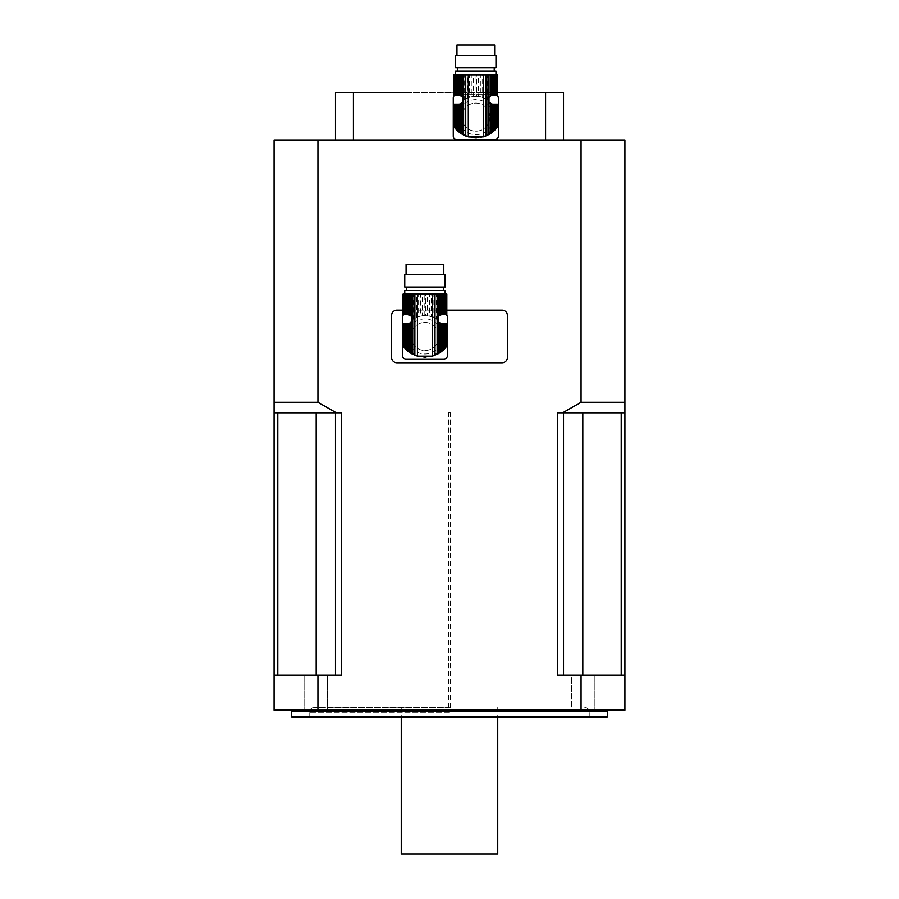 <?xml version="1.0" encoding="UTF-8"?>
<svg xmlns="http://www.w3.org/2000/svg" width="899" height="899" viewBox="0 0 899 899"><rect width="100%" height="100%" fill="white"/><g stroke="black" fill="none" stroke-linecap="round" stroke-linejoin="round"><path stroke-width="0.67" stroke-dasharray="4.5 3.37" d="M407.674 324.876L407.674 323.483L408.753 323.415L406.606 326.652L406.606 323.483L404.797 323.483L404.797 331.304L405.595 323.483M406.606 326.652L405.595 328.843M407.674 323.483L406.606 323.483M404.797 331.304L404.797 348.228L404.089 347.407L404.089 323.483L404.797 323.483M403.595 323.483L403.235 346.295L404.101 323.483L404.101 347.407L404.101 323.483M403.235 346.295L403.235 323.483M446.859 323.483L446.825 346.048L446.275 346.789L445.78 323.483L445.78 347.407L445.072 348.228L445.072 331.304L441.128 323.415A20.789 20.789 0 0 1 425.879 357.229M445.072 341.631L443.263 346.272L439.589 351.217L433.127 355.577L425.688 357.24L429.475 356.757M424.935 357.251L425.688 357.24L424.935 357.251M418.619 356.274L424.193 357.24L416.743 355.577L411.821 352.599L407.674 348.048L404.797 341.631M423.991 357.229A20.789 20.789 0 0 1 408.753 323.415M444.286 328.843L444.286 323.483L445.78 323.483L445.78 347.407L445.78 323.483M445.072 331.304L445.072 323.483M442.196 324.876L442.196 323.483L444.286 323.483M443.263 326.652L443.263 323.483M446.825 323.483L446.646 346.295M441.128 323.415L442.196 323.483M445.072 314.706L445.072 294.097L444.286 294.097L444.286 314.706L445.78 314.706L445.78 294.097L446.859 294.097M442.196 348.048L442.196 351.015L444.286 349.082L444.286 344.081M443.263 350.071L443.263 346.272M443.263 314.706L443.263 294.097L442.196 294.097L442.196 314.706L444.286 314.706M442.196 351.015L440.903 352.026L440.903 349.778M440.903 352.026L439.589 352.925L439.589 351.217M439.589 352.925L438.049 353.858L438.049 352.599M438.049 353.858L436.532 354.633L436.532 353.723M436.532 354.633L434.801 355.386L434.801 354.768M434.801 355.386L433.127 355.577M433.127 355.982L431.25 356.274M429.475 356.869L431.25 356.51M422.361 315.83L425.688 315.684L425.688 294.097L422.361 294.097L422.361 315.83L420.395 316.178L420.395 294.097L422.361 294.097M424.193 315.684L424.193 294.097M415.068 318.167L418.619 316.662L418.619 294.097L415.068 294.097L415.068 318.167L413.338 319.212L413.338 294.097L415.068 294.097M416.743 317.358L416.743 294.097M415.068 354.768L416.743 355.577M411.821 352.599L411.821 353.858L413.338 354.633L413.338 353.723M411.742 321.381A4.383 4.383 0 0 0 412.304 319.943L411.821 294.097L408.966 294.097L408.966 314.819L407.674 314.706L407.674 294.097L408.966 294.097M411.821 316.931L410.281 315.347L410.281 294.097M408.966 349.778L408.966 352.026L410.281 352.925L410.281 351.217M406.606 346.272L406.606 350.071L407.674 351.015L407.674 348.048M405.595 314.706L406.606 314.706L406.606 294.097L404.797 294.097L445.117 294.097L404.764 294.097L404.797 314.706L405.595 314.706L405.595 294.097M404.797 348.228L405.595 349.082L405.595 344.081M404.764 290.579L445.117 290.579M446.859 314.706L446.646 294.097M446.825 314.706L446.825 294.097M446.646 314.706L446.275 294.097M445.072 294.097L445.78 294.097L446.275 314.706M444.286 349.082L445.072 348.228M443.263 294.097L444.286 294.097M442.196 314.706L440.903 314.819L440.903 294.097L442.196 294.097M440.903 294.097L439.589 294.097L439.589 315.347L438.049 316.931L438.049 294.097L439.589 294.097M440.903 314.819L439.589 315.347M438.049 294.097L436.532 294.097L436.532 319.212L437.566 319.943A4.383 4.383 0 0 0 438.128 321.381M438.049 316.931L437.566 319.943A20.789 20.789 0 0 0 412.304 319.943L413.338 319.212M436.532 319.212L434.801 318.167L434.801 294.097L436.532 294.097M434.801 294.097L433.127 294.097L433.127 317.358L434.801 318.167M433.127 317.358L431.25 316.662L431.25 294.097L433.127 294.097M431.25 294.097L429.475 294.097L429.475 316.178L431.25 316.662M429.475 316.178L427.508 315.83L427.508 294.097L429.475 294.097M427.508 294.097L425.688 294.097M425.688 315.684L427.508 315.83M420.395 294.097L418.619 294.097M418.619 316.662L420.395 316.178M418.619 356.51L416.743 355.982M415.068 355.386L413.338 354.633M413.338 294.097L411.821 294.097M411.821 353.858L410.281 352.925M410.281 315.347L408.966 314.819M408.966 352.026L407.674 351.015M407.674 294.097L406.606 294.097M406.606 314.706L407.674 314.706M406.606 350.071L405.595 349.082M404.797 314.706L404.089 314.706L404.089 294.097L404.797 294.097M404.089 294.097L404.101 314.706M403.595 314.706L403.595 294.097M403.235 294.097L403.235 314.706M404.764 287.073L445.117 287.073M424.935 290.579L443.364 290.579L424.935 290.579M443.803 264.261L406.078 264.261M404.764 274.791L445.117 274.791M402.392 355.498L402.392 317.426A3.506 3.506 0 0 1 405.899 313.92L443.971 313.92A3.506 3.506 0 0 1 447.477 317.426L447.477 355.498A3.506 3.506 0 0 1 443.971 359.016L405.899 359.016A3.506 3.506 0 0 1 402.392 355.498M403.685 314.706A3.506 3.506 0 0 1 405.899 313.92L443.971 313.92A3.506 3.506 0 0 1 446.196 314.706M438.116 352.543A4.383 4.383 0 0 1 441.016 349.644A4.383 4.383 0 0 0 438.116 352.543M411.764 352.543A4.383 4.383 0 0 0 408.854 349.644A4.383 4.383 0 0 1 411.764 352.543M410.899 336.462A14.036 14.036 0 0 0 431.958 348.621A14.036 14.036 0 0 0 431.958 324.314A14.036 14.036 0 0 0 410.899 336.462A14.036 14.036 0 0 0 431.958 348.621A14.036 14.036 0 0 0 431.958 324.314A14.036 14.036 0 0 0 410.899 336.462M458.557 105.565L458.557 104.16L459.625 104.104L457.49 107.341L457.49 104.16L455.681 104.16L455.681 111.993L456.467 104.16M457.49 107.341L456.467 109.532M458.557 104.16L457.49 104.16M455.681 111.993L455.681 128.905L454.973 128.085L454.973 104.16L455.681 104.16M454.478 104.16L454.478 127.467L454.973 104.16M454.119 126.984L454.119 104.16M497.698 126.737L497.158 104.16L496.664 128.085L495.956 128.905L495.956 111.993L492 104.104A20.789 20.789 0 0 1 476.762 137.918M495.956 122.309L494.147 126.961L490.472 131.895L484.01 136.255L476.56 137.929L480.358 137.435M475.818 137.94L475.077 137.929L475.818 137.94M469.503 136.951L475.077 137.929L467.626 136.255L462.704 133.277L458.557 128.737L455.681 122.309M474.874 137.918A20.789 20.789 0 0 1 459.625 104.104M495.169 109.532L495.169 104.16L496.664 104.16L496.653 128.096L496.653 104.16M495.956 111.993L495.956 104.16M493.079 105.565L493.079 104.16L495.169 104.16M494.147 107.341L494.147 104.16M497.743 104.16L497.518 126.984M492 104.104L493.079 104.16M495.956 95.395L495.956 74.774L495.169 74.774L495.169 95.395L496.664 95.395L496.653 74.774L497.743 74.774M493.079 128.737L493.079 131.692L495.169 129.759L495.169 124.77M494.147 130.76L494.147 126.961M494.147 95.395L494.147 74.774L493.079 74.774L493.079 95.395L495.169 95.395M493.079 131.692L491.787 132.704L491.787 130.467M491.787 132.704L490.472 133.614L490.472 131.895M490.472 133.614L488.932 134.535L488.932 133.277M488.932 134.535L487.415 135.322L487.415 134.4M487.415 135.322L485.685 136.075L485.685 135.446M485.685 136.075L484.01 136.255M484.01 136.67L482.134 136.951M480.358 137.558L482.134 137.187M473.245 96.519L476.56 96.373L476.56 74.774L473.245 74.774L473.245 96.519L471.278 96.856L471.278 74.774L473.245 74.774M475.077 96.373L475.077 74.774M465.952 98.845L469.503 97.339L469.503 74.774L465.952 74.774L465.952 98.845L464.221 99.89L464.221 74.774L465.952 74.774M467.626 98.036L467.626 74.774M465.952 135.446L465.952 136.075L467.626 136.255M462.704 133.277L462.704 134.535L464.221 135.322L464.221 134.4M462.625 102.07A4.383 4.383 0 0 0 463.187 100.632L462.704 74.774L459.85 74.774L459.85 95.496L458.557 95.395L458.557 74.774L459.85 74.774M462.704 97.62L461.165 96.036L461.165 74.774M459.85 130.467L459.85 132.704L461.165 133.614L461.165 131.895M457.49 126.961L457.49 130.76L458.557 131.692L458.557 128.737M456.467 95.395L457.49 95.395L457.49 74.774L455.681 74.774L455.681 95.395L456.467 95.395L456.467 74.774M455.681 128.905L456.467 129.759L456.467 124.77M475.818 74.774L455.636 74.774L475.818 74.774M455.636 71.268L495.99 71.268M497.743 95.395L497.518 74.774M497.518 95.395L497.158 74.774M495.956 74.774L496.664 74.774L497.158 95.395M495.169 129.759L495.956 128.905M494.147 74.774L495.169 74.774M493.079 95.395L491.787 95.496L491.787 74.774L493.079 74.774M491.787 74.774L490.472 74.774L490.472 96.036L488.932 97.62L488.932 74.774L490.472 74.774M491.787 95.496L490.472 96.036M488.932 74.774L487.415 74.774L487.415 99.89L488.449 100.632A4.383 4.383 0 0 0 489.011 102.07M488.932 97.62L488.449 100.632A20.789 20.789 0 0 0 463.187 100.632L464.221 99.89M487.415 99.89L485.685 98.845L485.685 74.774L487.415 74.774M485.685 74.774L484.01 74.774L484.01 98.036L485.685 98.845M484.01 98.036L482.134 97.339L482.134 74.774L484.01 74.774M482.134 74.774L480.358 74.774L480.358 96.856L482.134 97.339M480.358 96.856L478.392 96.519L478.392 74.774L480.358 74.774M478.392 74.774L476.56 74.774M476.56 96.373L478.392 96.519M471.278 74.774L469.503 74.774M469.503 97.339L471.278 96.856M469.503 137.187L467.626 136.67M465.952 136.075L464.221 135.322M464.221 74.774L462.704 74.774M462.704 134.535L461.165 133.614M461.165 96.036L459.85 95.496M459.85 132.704L458.557 131.692M458.557 74.774L457.49 74.774M457.49 95.395L458.557 95.395M457.49 130.76L456.467 129.759M455.681 95.395L454.973 95.395L454.973 74.774L455.681 74.774M454.973 74.774L454.973 95.395M454.478 95.395L454.478 74.774M454.119 74.774L454.119 95.395M455.636 67.762L495.99 67.762M475.818 71.268L457.4 71.268L475.818 71.268M494.675 44.95L456.962 44.95M455.636 55.48L495.99 55.48M453.276 136.187L453.276 98.115A3.506 3.506 0 0 1 456.782 94.609L494.855 94.609A3.506 3.506 0 0 1 498.361 98.115L498.361 136.187A3.506 3.506 0 0 1 494.855 139.693L456.782 139.693A3.506 3.506 0 0 1 453.276 136.187M454.568 95.395A3.506 3.506 0 0 1 456.782 94.609L494.855 94.609A3.506 3.506 0 0 1 497.068 95.395M489 133.232A4.383 4.383 0 0 1 491.899 130.321A4.383 4.383 0 0 0 489 133.232M462.637 133.232A4.383 4.383 0 0 0 459.737 130.321A4.383 4.383 0 0 1 462.637 133.232M490.472 103.531A4.383 4.383 0 0 0 491.787 104.059M461.783 117.151A14.036 14.036 0 0 0 482.83 129.31A14.036 14.036 0 0 0 482.83 104.992A14.036 14.036 0 0 0 461.783 117.151A14.036 14.036 0 0 0 482.83 129.31A14.036 14.036 0 0 0 482.83 104.992A14.036 14.036 0 0 0 461.783 117.151M274.049 402.258L274.049 139.963L317.909 139.963L317.909 402.258L274.049 402.258L274.049 412.787L341.26 412.787L341.26 675.093L316.156 675.093L335.451 675.093L335.451 412.787L341.26 412.787L335.451 412.787L335.451 675.093L341.26 675.093L317.909 675.093L317.909 710.176L581.091 710.176L581.091 675.093L557.74 675.093L557.74 412.787L624.951 412.787L624.951 710.176L581.091 710.176M317.909 710.176L274.049 710.176L274.049 412.787M316.133 710.176L327.539 710.176L316.133 710.176M316.133 675.093L327.539 675.093L316.133 675.093M621.243 675.093L557.74 675.093L624.951 675.093L621.243 675.093L621.243 412.787L624.951 412.787L624.951 402.258L581.091 402.258L581.091 139.963L317.909 139.963M581.091 402.258L562.673 412.787M336.327 412.787L317.909 402.258M317.909 675.093L274.049 675.093M581.091 139.963L624.951 139.963L624.951 402.258M624.951 675.093L581.091 675.093M571.461 710.176L594.273 710.176L571.461 710.176L594.273 710.176L571.461 710.176L571.461 675.093L594.273 675.093L571.461 675.093L594.273 675.093L571.461 675.093L571.461 710.176M507.396 315.414A5.259 5.259 0 0 0 502.136 310.144L396.864 310.144A5.259 5.259 0 0 0 391.604 315.414L391.604 357.521A5.259 5.259 0 0 0 396.864 362.78L502.136 362.78A5.259 5.259 0 0 0 507.396 357.521L507.396 315.414M449.5 710.176L290.714 710.176L449.5 710.176M291.827 717.2L607.173 717.2M449.5 717.2L309.132 717.2L449.5 717.2M607.409 716.323L291.591 716.323M449.5 707.547L314.403 707.547L449.5 707.547M563.549 675.093L563.549 412.787L582.844 412.787L557.74 412.787L563.549 412.787L563.549 675.093L563.549 412.787M621.243 412.787L624.951 412.787M277.757 412.787L277.757 675.093L316.156 675.093L316.156 412.787M277.757 675.093L316.156 675.093M335.451 675.093L335.451 412.787M401.246 854.05L497.754 854.05M545.603 92.586L353.397 92.586L353.397 139.963L335.451 139.963L563.549 139.963L545.603 139.963L545.603 92.586L563.549 92.586L563.549 139.963M353.397 139.963L545.603 139.963M458.276 117.151A17.542 17.542 0 0 1 484.595 101.958A17.542 17.542 0 0 1 484.595 132.344A17.542 17.542 0 0 1 458.276 117.151A17.542 17.542 0 0 1 484.595 101.958A17.542 17.542 0 0 1 484.595 132.344A17.542 17.542 0 0 1 458.276 117.151M405.64 92.586L497.743 92.586M335.451 139.963L335.451 92.586L353.397 92.586M446.859 310.144L403.022 310.144M407.393 336.462A17.542 17.542 0 0 1 433.711 321.269A17.542 17.542 0 0 1 433.711 351.655A17.542 17.542 0 0 1 407.393 336.462A17.542 17.542 0 0 1 433.711 321.269A17.542 17.542 0 0 1 433.711 351.655A17.542 17.542 0 0 1 407.393 336.462M449.5 412.787L450.377 412.787L449.5 412.787M291.591 711.053L607.409 711.053M449.5 712.806L309.132 712.806L449.5 712.806M582.844 675.093L582.844 412.787M403.303 346.385L403.303 323.483L403.303 346.385M446.578 346.385L446.578 323.483L446.578 346.385M446.578 314.706L446.578 294.097L446.578 314.706M445.78 314.706L445.78 294.097M403.303 314.706L403.303 294.097L403.303 314.706M454.984 128.096L454.984 104.16L454.984 128.096M454.186 127.074L454.186 104.16L454.186 127.074M497.45 127.074L497.45 104.16L497.45 127.074M497.45 95.395L497.45 74.774L497.45 95.395M496.653 95.395L496.653 74.774M454.984 95.395L454.984 74.774L454.984 95.395M454.186 95.395L454.186 74.774L454.186 95.395M304.727 675.093L304.727 710.176L304.727 675.093M327.539 675.093L327.539 710.176L327.539 675.093M594.273 675.093L594.273 710.176L594.273 675.093M589.868 717.2L589.868 712.806C589.553 709.614 587.8 707.861 584.597 707.547M309.132 717.2L309.132 712.806C309.447 709.614 311.2 707.861 314.403 707.547M401.246 707.547L401.246 717.2M497.754 707.547L497.754 717.2M450.377 707.547L450.377 412.787M448.623 707.547L448.623 412.787"/><path stroke-width="1.35" d="M404.797 348.228L404.797 323.483L405.595 323.483L405.595 349.082L403.595 346.789L404.089 323.483L403.235 323.483L403.055 346.048L403.595 323.483M403.022 346.003L403.022 323.483L403.235 346.295M404.797 323.483L404.089 323.483M405.595 349.082L406.606 350.071L406.606 323.483L405.595 323.483M406.606 350.071L407.674 351.015L407.674 323.483L406.606 323.483M407.674 351.015L408.966 352.026L408.966 323.37L407.674 323.483M403.235 314.706L403.055 294.097L403.235 314.706L403.595 294.097L404.089 314.706L404.797 314.706L404.797 294.097L405.595 294.097L405.595 314.706L406.606 314.706L406.606 294.097L407.674 294.097L407.674 314.706L410.281 315.347L411.742 316.808L411.742 321.381L410.281 322.842L410.281 352.925L408.966 352.026M410.281 322.842L408.966 323.37M410.281 352.925L411.742 353.813L411.742 321.381A4.383 4.383 0 0 1 408.753 323.415L408.753 323.415M441.128 323.415L441.128 323.415A4.383 4.383 0 0 1 438.128 321.381L438.128 316.808L439.589 315.347L439.589 294.097L407.674 294.097M425.879 357.229A20.789 20.789 0 0 1 423.991 357.229M443.263 350.071L445.072 348.228L445.072 323.483L443.263 323.483L443.263 350.071L442.196 351.015L442.196 323.483L439.589 322.842L438.128 321.381L438.128 353.813L439.589 352.925L439.589 322.842M444.286 349.082L444.286 323.483M445.072 348.228L445.78 347.407L445.78 323.483L445.072 323.483M446.275 323.483L446.825 346.048L445.78 347.407L445.78 323.483M446.646 346.295L446.646 323.483M446.859 346.003L446.825 323.483M440.903 323.37L440.903 352.026L439.589 352.925M440.903 352.026L442.196 351.015M442.196 323.483L443.263 323.483M445.117 294.097L445.117 290.579L404.764 290.579L404.764 294.097L404.089 294.097M444.286 314.706L444.286 294.097L445.072 294.097L445.072 314.706L443.263 314.706L443.263 294.097L439.589 294.097M445.072 314.706L445.78 314.706L445.78 294.097L445.072 294.097M445.78 294.097L445.78 314.706M446.275 314.706L446.275 294.097M446.646 294.097L446.646 314.706M446.825 314.706L446.825 294.097M403.055 294.097L403.022 314.706M405.595 314.706L404.797 314.706M406.606 294.097L405.595 294.097M407.674 314.706L406.606 314.706M408.966 314.819L408.966 294.097M410.281 315.347L410.281 294.097M438.128 353.813L432.441 356.184L417.428 356.184L411.742 353.813M439.589 315.347L440.903 314.819L440.903 294.097M440.903 314.819L442.196 314.706L442.196 294.097M443.263 314.706L442.196 314.706M444.286 294.097L443.263 294.097M445.117 287.073L404.764 287.073L404.764 274.791L445.117 274.791L445.117 287.073M406.078 274.791L406.078 264.261L443.803 264.261L443.803 274.791M446.196 314.706A3.506 3.506 0 0 1 447.477 317.426L447.477 355.498A3.506 3.506 0 0 1 443.971 359.016L405.899 359.016A3.506 3.506 0 0 1 402.392 355.498L402.392 317.426A3.506 3.506 0 0 1 403.685 314.706M455.681 128.905L455.681 104.16L456.467 104.16L456.467 129.759L454.478 127.467L454.973 104.16L454.119 104.16L453.928 126.737L454.478 127.467L454.478 104.16M453.894 126.692L453.928 104.16L454.119 126.984M455.681 104.16L454.973 104.16M456.467 129.759L457.49 130.76L457.49 104.16L456.467 104.16M457.49 130.76L458.557 131.692L458.557 104.16L457.49 104.16M458.557 131.692L459.85 132.704L459.85 104.059L458.557 104.16M453.928 74.774L453.894 95.395L453.928 74.774L454.119 95.395L454.478 74.774L454.973 95.395L455.681 95.395L455.681 74.774L456.467 74.774L456.467 95.395L457.49 95.395L457.49 74.774L458.557 74.774L458.557 95.395L461.165 96.036L462.625 97.485L462.625 102.07L461.165 103.531L461.165 133.614L459.85 132.704M461.165 103.531L459.85 104.059M461.165 133.614L462.625 134.49L462.625 102.07A4.383 4.383 0 0 1 459.625 104.104L459.625 104.104M492 104.104L492 104.104A4.383 4.383 0 0 1 491.787 104.059L489.011 102.07L489.011 97.485L490.472 96.036L490.472 74.774L458.557 74.774M476.762 137.918A20.789 20.789 0 0 1 474.874 137.918M494.147 130.76L495.956 128.905L495.956 104.16L494.147 104.16L494.147 130.76L493.079 131.692L493.079 104.16L491.787 104.059L491.787 132.704L490.472 133.614L490.472 103.531A4.383 4.383 0 0 1 489.011 102.07L489.011 134.49L490.472 133.614M495.169 129.759L495.169 104.16M495.956 128.905L496.664 128.085L496.664 104.16L495.956 104.16M497.158 104.16L497.698 126.737L496.664 128.085L496.664 104.16M497.518 126.984L497.518 104.16M497.698 126.737L497.698 104.16L497.743 126.692M491.787 132.704L493.079 131.692M493.079 104.16L494.147 104.16M495.956 95.395L496.664 95.395L496.664 74.774L495.956 74.774L495.956 95.395L495.169 95.395L495.169 74.774L495.956 74.774L495.99 71.268L455.636 71.268L455.636 74.774M496.664 74.774L496.664 95.395M497.158 95.395L497.158 74.774M497.518 74.774L497.518 95.395M497.698 95.395L497.743 74.774L497.698 95.395M455.681 74.774L454.973 74.774M456.467 95.395L455.681 95.395M457.49 74.774L456.467 74.774M458.557 95.395L457.49 95.395M459.85 95.496L459.85 74.774M461.165 96.036L461.165 74.774M489.011 134.49L483.325 136.873L468.312 136.873L462.625 134.49M490.472 74.774L491.787 74.774L491.787 95.496L493.079 95.395L493.079 74.774L491.787 74.774M490.472 96.036L491.787 95.496M493.079 74.774L494.147 74.774L494.147 95.395L493.079 95.395M494.147 95.395L495.169 95.395M495.169 74.774L494.147 74.774M495.99 67.762L455.636 67.762L455.636 55.48L495.99 55.48L495.99 67.762M456.962 55.48L456.962 44.95L494.675 44.95L494.675 55.48M497.068 95.395A3.506 3.506 0 0 1 498.361 98.115L498.361 136.187A3.506 3.506 0 0 1 494.855 139.693L456.782 139.693A3.506 3.506 0 0 1 453.276 136.187L453.276 98.115A3.506 3.506 0 0 1 454.568 95.395M274.049 675.093L274.049 710.176L317.909 710.176L317.909 675.093L274.049 675.093L274.049 402.258L317.909 402.258L317.909 139.963L581.091 139.963L581.091 402.258L624.951 402.258L624.951 139.963L581.091 139.963M317.909 139.963L274.049 139.963L274.049 402.258M624.951 402.258L624.951 412.787L562.673 412.787L581.091 402.258M562.673 412.787L557.74 412.787L557.74 675.093L581.091 675.093L581.091 710.176L624.951 710.176L624.951 412.787M317.909 402.258L336.327 412.787L341.26 412.787L341.26 675.093L317.909 675.093M581.091 710.176L317.909 710.176M581.091 675.093L624.951 675.093M607.409 716.323L607.173 717.2L291.827 717.2L291.591 716.323L607.409 716.323L607.409 711.053L291.591 711.053L291.591 716.323M563.549 675.093L563.549 412.787M621.243 675.093L621.243 412.787M277.757 675.093L277.757 412.787M335.451 675.093L335.451 412.787M497.754 717.2L497.754 854.05L401.246 854.05L401.246 717.2M336.327 412.787L274.049 412.787M563.549 139.963L563.549 92.586L545.603 92.586L545.603 139.963M353.397 139.963L353.397 92.586L405.64 92.586M497.743 92.586L545.603 92.586M353.397 92.586L335.451 92.586L335.451 139.963M446.859 310.144L502.136 310.144A5.259 5.259 0 0 1 507.396 315.414L507.396 357.521A5.259 5.259 0 0 1 502.136 362.78L396.864 362.78A5.259 5.259 0 0 1 391.604 357.521L391.604 315.414A5.259 5.259 0 0 1 396.864 310.144L403.022 310.144M411.742 316.808L411.742 294.097M412.731 354.341L412.731 294.097M414.866 355.307L414.866 294.097M417.428 356.184L417.428 294.097M432.441 356.184L432.441 294.097M435.004 355.307L435.004 294.097M437.139 354.341L437.139 294.097M438.128 316.808L438.128 294.097M462.625 97.485L462.625 74.774M463.614 135.019L463.614 74.774M465.749 135.996L465.749 74.774M468.312 136.873L468.312 74.774M483.325 136.873L483.325 74.774M485.887 135.996L485.887 74.774M488.022 135.019L488.022 74.774M489.011 97.485L489.011 74.774M582.844 675.093L582.844 412.787M316.156 675.093L316.156 412.787M443.364 290.579L443.364 287.073M406.517 290.579L406.517 287.073M494.236 71.268L494.236 67.762M457.4 71.268L457.4 67.762M607.409 711.053L608.286 710.176M291.591 711.053L290.714 710.176"/></g></svg>
